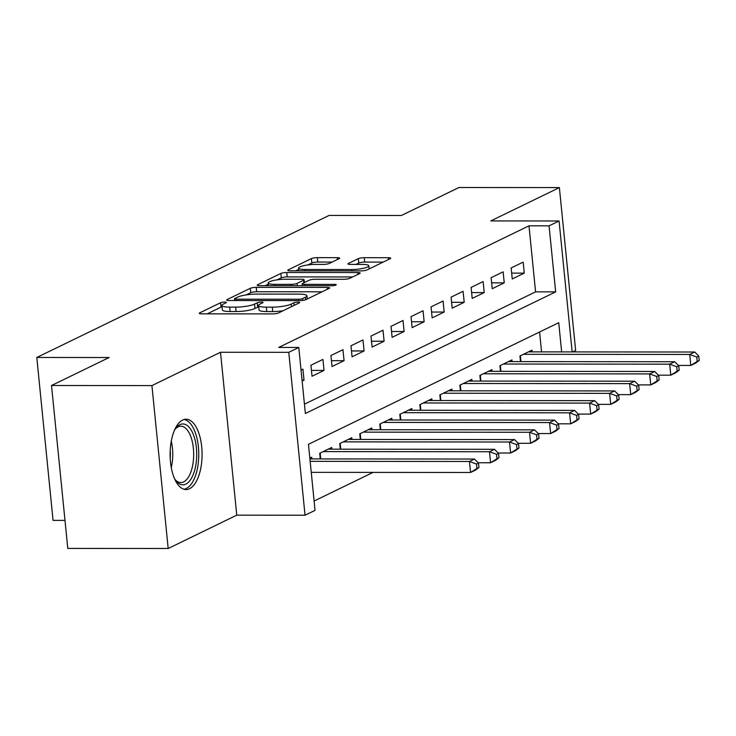 <?xml version="1.0" encoding="UTF-8"?>
<svg xmlns="http://www.w3.org/2000/svg" width="736" height="736" viewBox="0 0 736 736"><rect width="100%" height="100%" fill="white"/><g stroke="black" fill="none" stroke-linecap="round" stroke-linejoin="round"><path stroke-width="1.1" d="M224.71 302.073A3.1 0.598 -5.7 0 0 220.57 302.744L199.695 312.892A4.425 0.856 -5.7 0 0 199.226 313.334A4.425 0.856 -5.7 0 0 201.673 313.849L272.624 313.904A4.425 0.856 -5.7 0 0 278.53 312.956L299.414 302.809A3.1 0.598 -5.7 0 0 299.736 302.496A3.1 0.598 -5.7 0 0 298.034 302.137A3.1 0.598 -5.7 0 0 293.894 302.8L291.189 304.115A14.159 2.723 -5.7 0 1 272.292 307.16L266.377 307.16A14.159 2.723 -5.7 0 1 258.575 305.504A14.159 2.723 -5.7 0 1 260.047 304.088L262.752 302.781A3.1 0.598 -5.7 0 0 263.074 302.468A3.1 0.598 -5.7 0 0 261.372 302.11A3.1 0.598 -5.7 0 0 257.232 302.772L254.536 304.088A14.159 2.723 -5.7 0 1 235.63 307.133L229.715 307.124A14.159 2.723 -5.7 0 1 221.913 305.477A14.159 2.723 -5.7 0 1 223.394 304.06L226.09 302.744A3.1 0.598 -5.7 0 0 226.412 302.441A3.1 0.598 -5.7 0 0 224.71 302.073M222.042 306.82A3.1 0.598 -5.7 0 0 221.012 307.142L207.212 313.849M258.704 306.848A3.1 0.598 -5.7 0 0 257.674 307.179L254.969 308.485L254.536 304.088M182.657 420.054A35.172 15.99 90 0 0 170.191 458.206A35.172 15.99 90 0 0 186.052 489.56A35.172 15.99 90 0 0 189.511 488.732A35.172 15.99 90 0 0 201.986 450.579A35.172 15.99 90 0 0 186.116 419.226A35.172 15.99 90 0 0 182.657 420.054M339.213 258.621A4.425 0.856 -5.7 0 0 339.673 258.18A4.425 0.856 -5.7 0 0 337.235 257.664L317.326 257.646A4.425 0.856 -5.7 0 0 311.42 258.594L288.227 269.864A4.425 0.856 -5.7 0 0 287.767 270.305A4.425 0.856 -5.7 0 0 290.205 270.82L361.164 270.885A4.425 0.856 -5.7 0 0 367.071 269.928L390.264 258.658A4.425 0.856 -5.7 0 0 390.724 258.216A4.425 0.856 -5.7 0 0 388.286 257.701L364.237 257.683A4.425 0.856 -5.7 0 0 358.331 258.64L348.404 263.46A4.425 0.856 -5.7 0 0 347.944 263.902A4.425 0.856 -5.7 0 0 350.382 264.417L362.305 264.426A11.84 2.282 -5.7 0 1 368.828 265.806A11.84 2.282 -5.7 0 1 351.79 269.532L305.081 269.496A11.84 2.282 -5.7 0 1 298.558 268.116A11.84 2.282 -5.7 0 1 315.597 264.39L323.38 264.39A4.425 0.856 -5.7 0 0 329.286 263.442L339.213 258.621M304.446 404.174L535.578 291.861L528.991 225.823L549.065 225.842L559.075 220.975L572.148 351.909M51.52 385.508L151.929 385.59L168.185 548.495L67.786 548.412L51.52 385.508L109.084 357.53L36.8 357.475L329.13 215.418L401.414 215.482L458.979 187.505L559.378 187.588L490.802 220.92L559.075 220.975M168.185 548.495L236.762 515.163L220.506 352.268L151.929 385.59M220.506 352.268L288.779 352.323L298.788 347.456L305.376 413.494L555.662 291.879L549.065 225.842M528.991 225.823L278.705 347.438L298.788 347.456M256.211 287.344A4.425 0.856 -5.7 0 0 250.304 288.3L227.111 299.57A4.425 0.856 -5.7 0 0 226.651 300.012A4.425 0.856 -5.7 0 0 229.089 300.527L300.04 300.582A4.425 0.856 -5.7 0 0 305.946 299.635L329.139 288.365A4.425 0.856 -5.7 0 0 329.599 287.923A4.425 0.856 -5.7 0 0 327.161 287.408L256.211 287.344L256.643 291.75A4.425 0.856 -5.7 0 0 250.737 292.698L246.183 294.915M257.674 284.712L280.858 273.442A4.425 0.856 -5.7 0 1 286.764 272.495L357.724 272.55A4.425 0.856 -5.7 0 1 360.162 273.065A4.425 0.856 -5.7 0 1 359.702 273.516L349.775 278.337A4.425 0.856 -5.7 0 1 343.868 279.284L315.091 279.266A4.425 0.856 -5.7 0 0 309.184 280.214L302.597 283.415A4.425 0.856 -5.7 0 0 302.137 283.857A4.425 0.856 -5.7 0 0 304.575 284.372L334.54 284.4A3.1 0.598 -5.7 0 1 336.242 284.758A3.1 0.598 -5.7 0 1 331.789 285.734L259.642 285.678A4.425 0.856 -5.7 0 1 257.204 285.163A4.425 0.856 -5.7 0 1 257.674 284.712L257.747 285.504M572.718 351.909L575.644 350.492L559.378 187.588M302.137 381.064L304.014 380.153L302.919 369.141L301.042 370.052M322.938 359.416L310.923 365.249L312.027 376.262L324.033 370.42L322.938 359.416M342.958 349.683L330.942 355.525L332.046 366.528L344.062 360.695L342.958 349.683M362.986 339.958L350.971 345.791L352.066 356.804L364.081 350.962L362.986 339.958M383.005 330.225L370.99 336.067L372.094 347.07L384.1 341.237L383.005 330.225M403.024 320.5L391.018 326.333L392.113 337.346L404.128 331.504L403.024 320.5M423.053 310.767L411.038 316.609L412.132 327.612L424.148 321.77L423.053 310.767M443.072 301.033L431.057 306.875L432.161 317.878L444.167 312.046L443.072 301.033M463.091 291.309L451.085 297.142L452.18 308.154L464.195 302.312L463.091 291.309M483.12 281.575L471.104 287.417L472.199 298.42L484.214 292.588L483.12 281.575M503.139 271.851L491.124 277.684L492.228 288.696L504.243 282.854L503.139 271.851M512.247 278.962L524.262 273.13L523.167 262.117L511.152 267.959L512.247 278.962M314.116 501.032L373.051 472.402M541.567 351.891L539.589 332M311.871 458.905L311.705 457.203L309.828 458.114M320.27 458.914L319.709 453.312L331.724 447.47L331.899 449.172M340.299 449.181L339.738 443.578L351.753 437.736L351.918 439.447M360.318 439.456L359.757 433.844L371.772 428.012L371.938 429.714M380.337 429.723L379.785 424.12L391.791 418.278L391.966 419.989M400.366 419.989L399.804 414.386L411.82 408.554L411.985 410.256M420.385 410.265L419.824 404.662L431.839 398.82L432.014 400.531M440.404 400.531L439.852 394.928L451.858 389.096L452.033 390.798M460.432 390.807L459.871 385.204L471.886 379.362L472.052 381.064M480.452 381.073L479.89 375.47L491.906 369.628L492.08 371.34M500.471 371.349L499.919 365.737L511.925 359.904L512.1 361.606M520.499 361.615L519.938 356.012L531.953 350.17L532.119 351.882M36.8 357.475L53.056 520.38L64.989 520.389M561.651 351.9L558.734 322.699L308.458 444.314L315.045 510.361L305.035 515.228L288.779 352.323M236.762 515.163L305.035 515.228M535.578 291.861L555.662 291.879M304.014 380.153L302.045 380.153M324.033 370.42L311.438 370.41M344.062 360.695L331.458 360.686M364.081 350.962L351.486 350.952M384.1 341.237L371.505 341.219M404.128 331.504L391.534 331.494M424.148 321.77L411.553 321.761M444.167 312.046L431.572 312.036M464.195 302.312L451.6 302.303M484.214 292.588L471.62 292.578M504.243 282.854L491.639 282.845M524.262 273.13L511.667 273.111M221.913 305.477L222.355 309.884A14.159 2.723 -5.7 0 0 230.156 311.53L229.715 307.124M254.969 308.485A14.159 2.723 -5.7 0 1 236.072 311.53L230.156 311.53M258.575 305.504L259.017 309.911A14.159 2.723 -5.7 0 0 266.818 311.558L266.377 307.16M283.093 310.739A14.159 2.723 -5.7 0 1 272.725 311.567L266.818 311.558M322.064 291.806L256.643 291.75M234.637 300.527L234.462 298.834A3.1 0.598 -5.7 0 0 236.173 299.193L298.457 299.239A3.1 0.598 -5.7 0 0 302.588 298.577L305.44 297.197A14.159 2.723 -5.7 0 0 306.921 295.771A14.159 2.723 -5.7 0 0 299.12 294.124L256.542 294.087A14.159 2.723 -5.7 0 0 237.636 297.132L234.793 298.522A3.1 0.598 -5.7 0 0 234.462 298.834M265.19 285.678L268.309 284.16M277.224 279.827L281.299 277.849L280.858 273.442M352.627 276.948L287.206 276.902A4.425 0.856 -5.7 0 0 281.299 277.849M285.228 279.238A11.84 2.282 -5.7 0 0 268.189 282.964A11.84 2.282 -5.7 0 0 274.721 284.344L291.171 284.363A4.425 0.856 -5.7 0 0 297.086 283.406L303.664 280.214A4.425 0.856 -5.7 0 0 304.124 279.763A4.425 0.856 -5.7 0 0 301.686 279.248L285.228 279.238M383.18 262.099L364.679 262.09A4.425 0.856 -5.7 0 0 358.772 263.037L355.93 264.417M332.138 262.062L317.768 262.044A4.425 0.856 -5.7 0 0 311.862 263L307.869 264.942M298.687 269.404L295.752 270.83M478.952 467.48L478.51 463.073L476.514 464.048L476.946 468.455L478.952 467.48L475.566 470.046L470.562 472.475L469.458 461.472L474.462 459.043L309.911 458.905M311.254 472.346L470.562 472.475L476.946 468.455M310.15 461.343L469.458 461.472L476.514 464.048M474.462 459.043L478.51 463.073M174.506 430.174A30.434 13.837 -90 0 1 175.83 428.214A30.434 13.837 -90 0 1 179.906 424.672A30.434 13.837 -90 0 1 196.383 447.819A30.434 13.837 -90 0 1 185.84 484.104A30.434 13.837 -90 0 1 175.784 480.553A30.434 13.837 -90 0 1 174.469 478.593M175.048 479.513A28.18 12.816 90 0 0 180.844 482.568A28.18 12.816 90 0 0 183.614 481.905A28.18 12.816 90 0 0 193.605 451.334A28.18 12.816 90 0 0 180.89 426.208A28.18 12.816 90 0 0 178.121 426.871A28.18 12.816 90 0 0 175.085 429.254M183.945 489.247A34.942 15.888 90 0 0 186.282 488.511A34.942 15.888 90 0 0 198.72 451.803A34.942 15.888 90 0 0 184 419.529M498.971 457.746L498.539 453.348L496.533 454.314L496.975 458.721L498.971 457.746L495.586 460.313L490.581 462.751L489.486 451.738L494.491 449.31L328.219 449.172M478.179 462.742L490.581 462.751L496.975 458.721M323.214 451.6L489.486 451.738L496.533 454.314M494.491 449.31L498.539 453.348M519 448.022L518.558 443.615L516.552 444.59L516.994 448.988L519 448.022L515.605 450.588L510.6 453.017L509.505 442.014L514.51 439.576L348.248 439.447M498.198 453.008L510.6 453.017L516.994 448.988M343.243 441.876L509.505 442.014L516.552 444.59M514.51 439.576L518.558 443.615M539.019 438.288L538.577 433.89L536.581 434.856L537.022 439.263L539.019 438.288L535.633 440.855L530.628 443.293L529.524 432.28L534.529 429.852L368.267 429.714M518.218 443.284L530.628 443.293L537.022 439.263M363.262 432.142L529.524 432.28L536.581 434.856M534.529 429.852L538.577 433.89M559.047 428.564L558.606 424.157L556.6 425.132L557.042 429.53L559.047 428.564L555.652 431.13L550.648 433.559L549.553 422.556L554.558 420.118L388.286 419.98M538.246 433.55L550.648 433.559L557.042 429.53M383.281 422.418L549.553 422.556L556.6 425.132M554.558 420.118L558.606 424.157M579.066 418.83L578.625 414.423L576.619 415.398L577.061 419.805L579.066 418.83L575.672 421.397L570.667 423.835L569.572 412.822L574.577 410.394L408.314 410.256M558.265 423.816L570.667 423.835L577.061 419.805M403.31 412.684L569.572 412.822L576.619 415.398M574.577 410.394L578.625 414.423M599.086 409.096L598.644 404.699L596.648 405.674L597.089 410.072L599.086 409.096L595.7 411.672L590.695 414.101L589.591 403.098L594.596 400.66L428.334 400.522M578.284 414.092L590.695 414.101L597.089 410.072M423.329 402.96L589.591 403.098L596.648 405.674M594.596 400.66L598.644 404.699M619.114 399.372L618.672 394.965L616.667 395.94L617.108 400.347L619.114 399.372L615.719 401.939L610.714 404.368L609.62 393.364L614.624 390.936L448.362 390.798M598.313 404.358L610.714 404.368L617.108 400.347M443.348 393.226L609.62 393.364L616.667 395.94M614.624 390.936L618.672 394.965M639.133 389.638L638.692 385.241L636.695 386.207L637.128 390.614L639.133 389.638L635.748 392.205L630.734 394.643L629.639 383.631L634.644 381.202L468.381 381.064M618.332 394.634L630.734 394.643L637.128 390.614M463.376 383.493L629.639 383.631L636.695 386.207M634.644 381.202L638.692 385.241M659.152 379.914L658.72 375.507L656.714 376.482L657.156 380.88L659.152 379.914L655.767 382.481L650.762 384.91L649.658 373.906L654.663 371.468L488.4 371.34M638.351 384.9L650.762 384.91L657.156 380.88M483.396 373.768L649.658 373.906L656.714 376.482M654.663 371.468L658.72 375.507M679.181 370.18L678.739 365.783L676.734 366.749L677.175 371.156L679.181 370.18L675.786 372.747L670.781 375.185L669.686 364.173L674.691 361.744L508.429 361.606M658.38 375.176L670.781 375.185L677.175 371.156M503.424 364.035L669.686 364.173L676.734 366.749M674.691 361.744L678.739 365.783M699.2 360.456L698.758 356.049L696.762 357.024L697.194 361.422L699.2 360.456L695.814 363.023L690.8 365.452L689.706 354.448L694.71 352.01L528.448 351.872M678.399 365.442L690.8 365.452L697.194 361.422M523.443 354.31L689.706 354.448L696.762 357.024M694.71 352.01L698.758 356.049M221.012 307.142L220.57 302.744M294.152 305.366L293.894 302.8M257.674 307.179L257.232 302.772M236.072 311.53L235.63 307.133M272.725 311.567L272.292 307.16M291.447 306.682L291.189 304.115M199.769 313.674L199.695 312.892M327.345 289.239L327.161 287.408M227.185 300.352L227.111 299.57M250.737 292.698L250.304 288.3M236.311 300.527L236.173 299.193M298.595 300.582L298.457 299.239M302.772 300.398L302.588 298.577M305.698 299.745L305.44 297.197M287.206 276.902L286.764 272.495M357.908 274.381L357.724 272.55M304.713 285.715L304.575 284.372M334.641 285.448L334.54 284.4M274.85 285.688L274.721 284.344M291.309 285.697L291.171 284.363M297.307 285.706L297.086 283.406M303.922 282.771L303.664 280.214M305.219 270.839L305.081 269.496M351.928 270.876L351.79 269.532M348.487 264.242L348.404 263.46M358.772 263.037L358.331 258.64M364.679 262.09L364.237 257.683M388.47 259.532L388.286 257.701M288.31 270.655L288.227 269.864M311.862 263L311.42 258.594M317.768 262.044L317.326 257.646M337.419 259.495L337.235 257.664M171.276 441.195A28.18 12.816 -90 0 1 171.249 467.572M170.2 458.464A27.26 12.392 90 0 0 170.209 450.294M320.73 458.914L320.151 453.091M340.759 449.181L340.179 443.366M360.778 439.456L360.198 433.633M380.797 429.723L380.218 423.908M400.826 419.998L400.246 414.175M420.845 410.265L420.265 404.441M440.873 400.531L440.284 394.717M460.892 390.807L460.313 384.983M480.912 381.073L480.332 375.259M500.94 371.349L500.351 365.525M520.959 361.615L520.38 355.801M307.243 299L306.921 295.771M302.321 285.706L302.137 283.857M268.465 285.678L268.189 282.964M304.4 282.541L304.124 279.763M298.825 270.83L298.558 268.116M369.141 268.925L368.828 265.806"/></g></svg>

